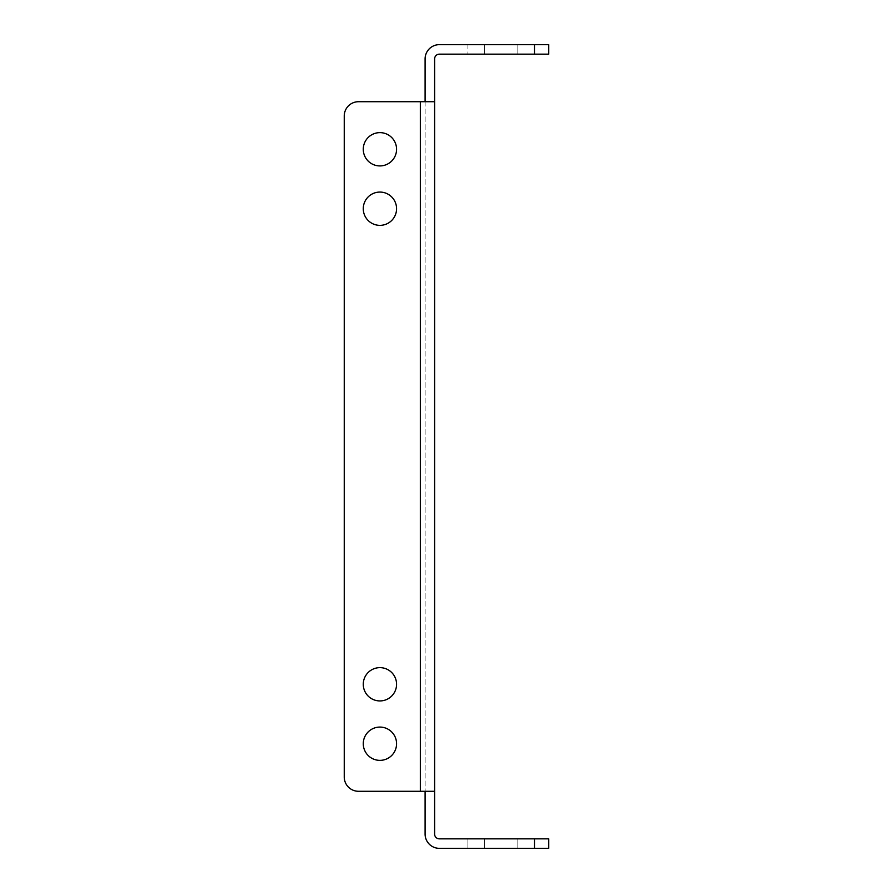<?xml version="1.0" encoding="UTF-8"?>
<svg xmlns="http://www.w3.org/2000/svg" width="893" height="893" viewBox="0 0 893 893"><rect width="100%" height="100%" fill="white"/><g stroke="black" fill="none" stroke-linecap="round" stroke-linejoin="round"><path stroke-width="0.67" stroke-dasharray="4.46 3.35" d="M396.57 149.276A16.643 16.643 0 0 0 379.927 132.633A16.643 16.643 0 0 0 363.272 149.276A16.643 16.643 0 0 1 379.927 132.633A16.643 16.643 0 0 1 396.57 149.276A16.643 16.643 0 0 1 379.927 165.919A16.643 16.643 0 0 1 363.272 149.276A16.643 16.643 0 0 1 379.927 132.633A16.643 16.643 0 0 1 396.57 149.276A16.643 16.643 0 0 1 379.927 165.919A16.643 16.643 0 0 1 363.272 149.276A16.643 16.643 0 0 0 379.927 165.919A16.643 16.643 0 0 0 396.57 149.276M396.57 208.716A16.643 16.643 0 0 0 379.927 192.073A16.643 16.643 0 0 0 363.272 208.716A16.643 16.643 0 0 1 379.927 192.073A16.643 16.643 0 0 1 396.57 208.716A16.643 16.643 0 0 1 379.927 225.36A16.643 16.643 0 0 1 363.272 208.716A16.643 16.643 0 0 1 379.927 192.073A16.643 16.643 0 0 1 396.57 208.716A16.643 16.643 0 0 1 379.927 225.36A16.643 16.643 0 0 1 363.272 208.716A16.643 16.643 0 0 0 379.927 225.36A16.643 16.643 0 0 0 396.57 208.716M396.57 684.284A16.643 16.643 0 0 0 379.927 667.64A16.643 16.643 0 0 0 363.272 684.284A16.643 16.643 0 0 1 379.927 667.64A16.643 16.643 0 0 1 396.57 684.284A16.643 16.643 0 0 1 379.927 700.927A16.643 16.643 0 0 1 363.272 684.284A16.643 16.643 0 0 1 379.927 667.64A16.643 16.643 0 0 1 396.57 684.284A16.643 16.643 0 0 1 379.927 700.927A16.643 16.643 0 0 1 363.272 684.284A16.643 16.643 0 0 0 379.927 700.927A16.643 16.643 0 0 0 396.57 684.284M396.57 743.724A16.643 16.643 0 0 0 379.927 727.081A16.643 16.643 0 0 0 363.272 743.724A16.643 16.643 0 0 1 379.927 727.081A16.643 16.643 0 0 1 396.57 743.724A16.643 16.643 0 0 1 379.927 760.367A16.643 16.643 0 0 1 363.272 743.724A16.643 16.643 0 0 1 379.927 727.081A16.643 16.643 0 0 1 396.57 743.724A16.643 16.643 0 0 1 379.927 760.367A16.643 16.643 0 0 1 363.272 743.724A16.643 16.643 0 0 0 379.927 760.367A16.643 16.643 0 0 0 396.57 743.724M467.899 838.84L534.483 838.84L467.899 838.84L467.899 848.35L484.542 848.35L484.542 838.84L484.542 848.35L467.899 848.35L467.899 838.84M467.899 44.65L439.367 44.65A14.266 14.266 0 0 0 425.101 58.916L425.101 791.287L425.101 101.713L434.612 101.713L434.612 58.916A4.755 4.755 0 0 1 439.367 54.16L534.483 54.16L517.84 54.16L517.84 44.65L467.899 44.65L467.899 54.16L467.899 44.65M534.483 54.16L467.899 54.16L517.84 54.16L467.899 54.16L484.542 54.16L484.542 44.65L484.542 54.16L517.84 54.16L517.84 44.65L534.483 44.65L517.84 44.65L534.483 44.65L534.483 54.16L484.542 54.16L548.749 54.16L548.749 44.65L534.483 44.65L534.483 54.16L534.483 44.65M517.84 848.35L517.84 838.84L517.84 848.35L484.542 848.35L534.483 848.35L484.542 848.35L517.84 848.35L517.84 838.84L517.84 848.35M467.899 848.35L484.542 848.35L467.899 848.35M425.101 791.287L434.612 791.287L425.101 791.287L434.612 791.287L425.101 791.287L425.101 834.084A14.266 14.266 0 0 0 439.367 848.35L548.749 848.35L548.749 838.84L439.367 838.84A4.755 4.755 0 0 1 434.612 834.084L434.612 101.713L420.346 101.713L434.612 101.713M358.517 101.713L420.346 101.713L358.517 101.713A14.266 14.266 0 0 0 344.251 115.99A14.266 14.266 0 0 1 358.517 101.713A14.266 14.266 0 0 0 344.251 115.99L344.251 777.01L344.251 115.99M344.251 777.01A14.266 14.266 0 0 0 358.517 791.287L420.346 791.287L358.517 791.287A14.266 14.266 0 0 1 344.251 777.01A14.266 14.266 0 0 0 358.517 791.287L434.612 791.287M425.101 101.713L420.346 101.713L420.346 791.287M484.542 848.35L484.542 838.84L484.542 848.35M484.542 54.16L484.542 44.65L484.542 54.16M534.483 838.84L534.483 848.35M517.84 54.16L517.84 44.65L517.84 54.16"/><path stroke-width="1.34" d="M363.272 149.276A16.643 16.643 0 0 1 379.927 132.633A16.643 16.643 0 0 1 396.57 149.276A16.643 16.643 0 0 1 379.927 165.919A16.643 16.643 0 0 1 363.272 149.276M363.272 208.716A16.643 16.643 0 0 1 379.927 192.073A16.643 16.643 0 0 1 396.57 208.716A16.643 16.643 0 0 1 379.927 225.36A16.643 16.643 0 0 1 363.272 208.716M363.272 684.284A16.643 16.643 0 0 1 379.927 667.64A16.643 16.643 0 0 1 396.57 684.284A16.643 16.643 0 0 1 379.927 700.927A16.643 16.643 0 0 1 363.272 684.284M363.272 743.724A16.643 16.643 0 0 1 379.927 727.081A16.643 16.643 0 0 1 396.57 743.724A16.643 16.643 0 0 1 379.927 760.367A16.643 16.643 0 0 1 363.272 743.724M425.101 101.713L425.101 58.916A14.266 14.266 0 0 1 439.367 44.65L548.749 44.65L548.749 54.16L439.367 54.16A4.755 4.755 0 0 0 434.612 58.916L434.612 834.084A4.755 4.755 0 0 0 439.367 838.84L548.749 838.84L548.749 848.35L439.367 848.35A14.266 14.266 0 0 1 425.101 834.084L425.101 791.287M434.612 791.287L358.517 791.287A14.266 14.266 0 0 1 344.251 777.01L344.251 115.99L344.251 777.01M420.346 791.287L420.346 101.713L358.517 101.713L434.612 101.713M358.517 101.713A14.266 14.266 0 0 0 344.251 115.99M534.483 848.35L534.483 838.84M534.483 54.16L534.483 44.65"/></g></svg>

